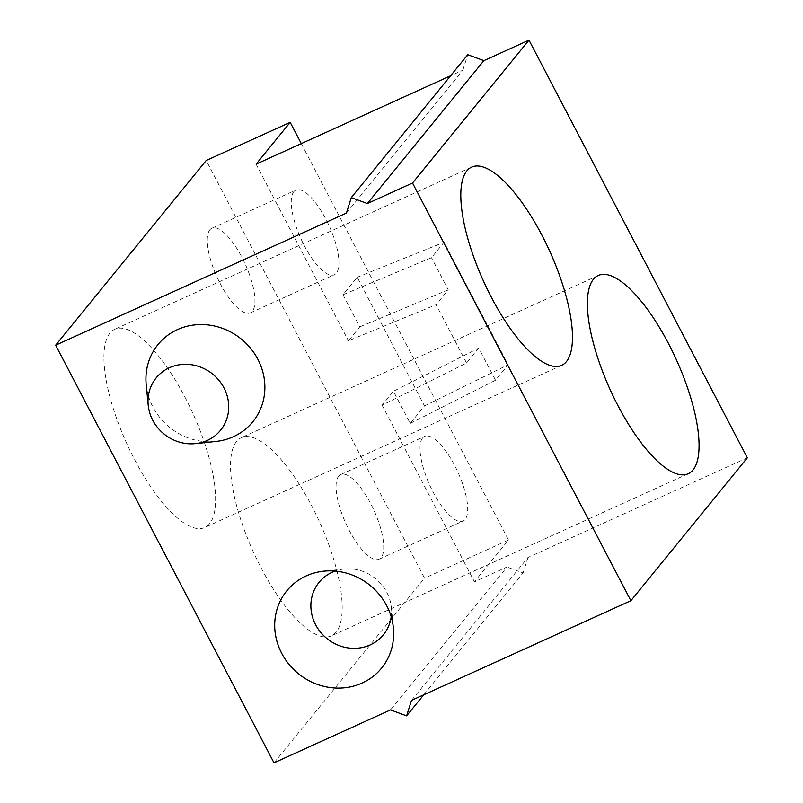 <?xml version="1.0" encoding="UTF-8"?>
<svg xmlns="http://www.w3.org/2000/svg" width="803" height="803" viewBox="0 0 803 803"><rect width="100%" height="100%" fill="white"/><g stroke="black" fill="none" stroke-linecap="round" stroke-linejoin="round"><path stroke-width="0.6" stroke-dasharray="4.01 3.01" d="M391.202 616.814A41.485 38.584 -140.8 0 0 391.392 607.57A41.485 38.584 -140.8 0 0 344.106 569.026A41.485 38.584 -140.8 0 0 335.092 571.084M478.718 348.101L466.563 363.016L382.108 405.184L393.45 391.272L410.243 423.402L424.486 405.927L357.225 277.266L342.981 294.741L431.462 257.703L444.079 242.225L508.138 364.753L495.521 380.231L478.718 348.101L393.45 391.272M274.014 762.85L424.556 578.15L206.21 160.49M209.603 523.707A108.847 36.336 -114.4 0 1 204.805 527.491A108.847 36.336 -114.4 0 1 130.498 451.497A108.847 36.336 -114.4 0 1 109.941 333.084A108.847 36.336 -114.4 0 1 114.739 329.3A108.847 36.336 -114.4 0 1 189.056 405.294A108.847 36.336 -114.4 0 1 209.603 523.707M338.615 476.179A46.474 15.518 65.6 0 0 347.388 526.738A46.474 15.518 65.6 0 0 379.116 559.189A46.474 15.518 65.6 0 0 381.164 557.573A46.474 15.518 65.6 0 0 372.391 507.014A46.474 15.518 65.6 0 0 340.663 474.563A46.474 15.518 65.6 0 0 338.615 476.179M336.186 632.071L336.186 632.071A108.847 36.336 -114.4 0 1 331.388 635.866A108.847 36.336 -114.4 0 1 257.08 559.862A108.847 36.336 -114.4 0 1 236.534 441.449A108.847 36.336 -114.4 0 1 241.332 437.665A108.847 36.336 -114.4 0 1 315.639 513.659A108.847 36.336 -114.4 0 1 336.186 632.071M209.844 229.859A46.474 15.518 65.6 0 0 218.617 280.418A46.474 15.518 65.6 0 0 250.345 312.869A46.474 15.518 65.6 0 0 252.393 311.253A46.474 15.518 65.6 0 0 243.62 260.694A46.474 15.518 65.6 0 0 211.892 228.243A46.474 15.518 65.6 0 0 209.844 229.859M466.563 363.016L436.099 304.738L448.255 289.823L431.462 257.703M342.981 294.741L359.774 326.871L348.432 340.783L436.099 304.738M448.255 289.823L359.774 326.871M215.897 441.449A61.148 56.872 39.2 0 1 146.206 384.647M293.808 191.706A46.474 15.518 65.6 0 0 302.58 242.265A46.474 15.518 65.6 0 0 334.309 274.716A46.474 15.518 65.6 0 0 336.357 273.1A46.474 15.518 65.6 0 0 327.584 222.541A46.474 15.518 65.6 0 0 295.855 190.09A46.474 15.518 65.6 0 0 293.808 191.706M422.579 438.026A46.474 15.518 65.6 0 0 431.352 488.585A46.474 15.518 65.6 0 0 463.08 521.027A46.474 15.518 65.6 0 0 465.128 519.411A46.474 15.518 65.6 0 0 456.355 468.852A46.474 15.518 65.6 0 0 424.626 436.41A46.474 15.518 65.6 0 0 422.579 438.026M256.097 164.153L348.432 340.783M382.108 405.184L474.443 581.814L506.984 567.028L390.519 709.912M301.306 143.607L508.53 539.997L474.443 581.814M346.404 213.076L462.859 70.192L450.603 75.773M462.859 70.192L467.758 54.714M411.507 700.367L527.972 557.493L747.342 457.81M527.972 557.493L523.074 572.971L506.984 567.028M423.773 694.796L523.074 572.971M508.53 539.997L424.556 578.15M357.225 277.266L444.079 242.225M424.486 405.927L508.138 364.753M410.243 423.402L495.521 380.231M250.345 312.869L334.309 274.716M561.668 365.335L204.805 527.491M688.261 473.7L331.388 635.866M379.116 559.189L463.08 521.027M340.663 474.563L424.626 436.41M598.195 275.509L241.332 437.665M471.612 167.134L114.739 329.3M211.892 228.243L295.855 190.09M344.106 569.026L323.689 571.194M391.392 607.57L393.39 628.006"/><path stroke-width="1.2" d="M335.092 571.084A41.485 38.584 -140.8 0 0 332.231 572.248A41.485 38.584 -140.8 0 0 315.619 624.754A41.485 38.584 -140.8 0 0 370.213 644.899A41.485 38.584 -140.8 0 0 391.202 616.814M406.609 715.854L411.507 700.367L630.877 600.694L747.342 457.81L528.986 40.15L412.521 183.024L367.393 203.54L351.302 197.598L346.404 213.076L55.658 345.19L274.014 762.85L390.519 709.912L406.609 715.854L423.773 694.796M630.877 600.694L412.521 183.024M693.059 469.916L693.059 469.916A108.847 36.336 -114.4 0 1 688.261 473.7A108.847 36.336 -114.4 0 1 613.944 397.706A108.847 36.336 -114.4 0 1 593.397 279.293A108.847 36.336 -114.4 0 1 598.195 275.509A108.847 36.336 -114.4 0 1 672.502 351.503A108.847 36.336 -114.4 0 1 693.059 469.916M566.466 361.551A108.847 36.336 -114.4 0 1 561.668 365.335A108.847 36.336 -114.4 0 1 487.361 289.341A108.847 36.336 -114.4 0 1 466.814 170.929L466.814 170.929A108.847 36.336 -114.4 0 1 471.612 167.134A108.847 36.336 -114.4 0 1 545.92 243.138A108.847 36.336 -114.4 0 1 566.466 361.551M450.603 75.773L256.097 164.153L290.184 122.337L206.21 160.49L55.658 345.19M306.184 575.932A61.148 56.872 -140.8 0 0 281.702 653.331A61.148 56.872 -140.8 0 0 362.173 683.032A61.148 56.872 -140.8 0 0 393.39 628.006A61.148 56.872 -140.8 0 0 323.689 571.194A61.148 56.872 -140.8 0 0 306.184 575.932M148.204 405.073L146.206 384.647A61.148 56.872 39.2 0 1 177.423 329.621A61.148 56.872 39.2 0 1 257.893 359.322A61.148 56.872 39.2 0 1 233.402 436.712A61.148 56.872 39.2 0 1 215.897 441.449L195.48 443.617A41.485 38.584 39.2 0 1 148.204 405.073A41.485 38.584 39.2 0 1 169.373 367.744A41.485 38.584 39.2 0 1 223.977 387.899A41.485 38.584 39.2 0 1 207.365 440.405A41.485 38.584 39.2 0 1 195.48 443.617M528.986 40.15L483.858 60.657L367.393 203.54M290.184 122.337L301.306 143.607M351.302 197.598L467.758 54.714L483.858 60.657"/></g></svg>
